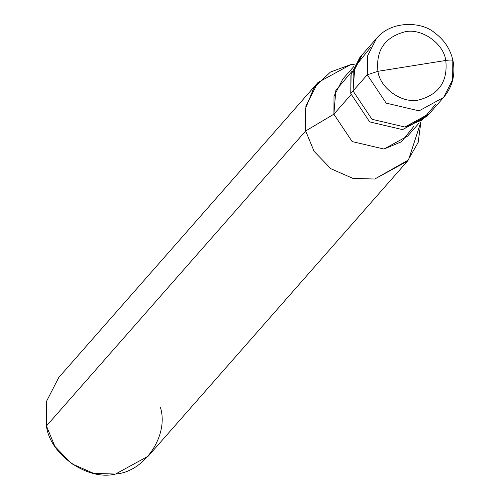 <?xml version="1.0" encoding="UTF-8"?>
<svg xmlns="http://www.w3.org/2000/svg" width="499" height="499" viewBox="0 0 499 499"><rect width="100%" height="100%" fill="white"/><g stroke="black" fill="none" stroke-linecap="round" stroke-linejoin="round"><path stroke-width="0.75" d="M370.47 47.524L354.814 67.059L353.055 90.955L367.252 74.8L377.936 71.301L445.782 60.466C447.946 81.325 439.026 94.467 419.029 99.9C402.568 104.098 379.97 88.373 377.936 71.301C379.97 88.373 402.568 104.098 419.029 99.9C439.026 94.467 447.946 81.325 445.782 60.466C451.052 59.699 453.398 59.924 452.805 61.134L452.992 60.66C455.618 74.544 452.481 86.807 443.586 97.448L419.066 110.859L386.176 103.125L367.252 74.8L386.176 103.125L419.066 110.859L443.586 97.448L452.637 79.815L452.805 61.134C453.398 59.924 451.052 59.699 445.782 60.466L377.936 71.301C375.772 50.443 384.692 37.294 404.689 31.867C421.156 27.663 443.748 43.394 445.782 60.466C443.748 43.394 421.156 27.663 404.689 31.867C384.692 37.294 375.772 50.443 377.936 71.301L367.252 74.8L367.42 56.119L376.471 38.479L367.42 56.119L367.252 74.8L353.055 90.955L371.973 119.286L404.87 127.02L422.347 119.941L435.39 104.565L422.347 119.941L404.87 127.02L371.973 119.286L353.055 90.955L353.223 72.274L362.274 54.64L353.223 72.274L353.055 90.955L371.973 119.286L404.87 127.02L429.389 113.61L404.87 127.02L371.973 119.286L353.055 90.955L354.814 67.059L370.47 47.524M443.586 97.448L427.094 116.217L402.581 129.628L369.684 121.893L350.766 93.562L353.055 90.955L350.766 93.562L369.684 121.893L402.581 129.628L428.217 114.889M418.804 123.396L407.658 136.084L383.962 149.045L352.163 141.573L333.875 114.184L351.015 94.673L333.875 114.184L352.163 141.573L383.962 149.045L401.408 141.803L414.058 126.066M407.427 161.158L148.215 456.167L115.525 474.05L93.687 473.389L71.669 463.739L54.884 446.38L46.444 425.965L305.65 130.956L314.096 151.372L330.881 168.731L352.899 178.374L374.737 179.041L407.427 161.158L418.125 142.502L420.906 121.924L408.463 159.942L374.737 179.041L352.899 178.374L330.881 168.731L314.096 151.372L305.65 130.956L333.875 114.184L334.031 96.126L342.782 79.079L353.928 66.398M351.895 71.444L335.833 90.406L333.875 114.184L305.65 130.956L46.444 425.965C49.856 454.67 87.849 481.117 115.525 474.05C144.286 472.098 169.024 435.639 160.51 407.745M361.157 55.969L351.134 74.052L350.766 93.562L350.934 74.881L359.985 57.248L376.471 38.479C391.771 19.817 422.366 21.881 434.373 32.616C444.185 39.727 450.391 49.07 452.992 60.66M305.65 130.956L305.22 109.262L313.834 87.849L330.488 72.024L350.635 64.652L355.113 64.115L350.635 64.652L317.944 82.535L305.875 106.05L305.65 130.956M46.444 425.965L46.663 401.059L58.732 377.543L317.944 82.535"/></g></svg>
